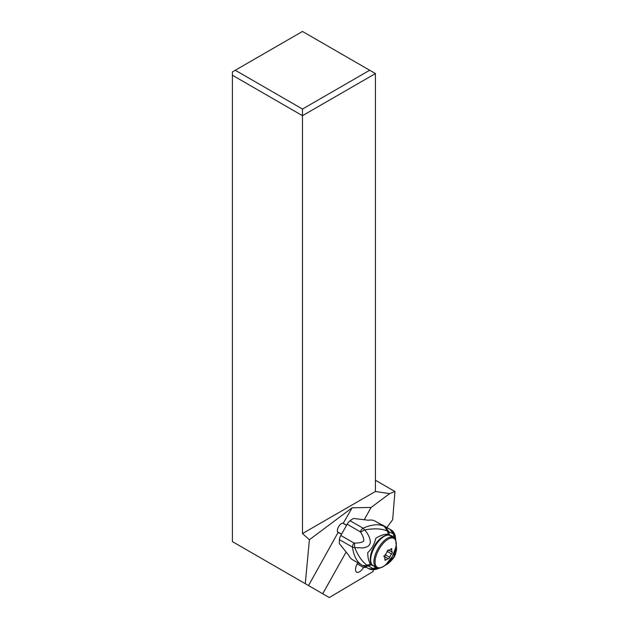 <?xml version="1.0" encoding="UTF-8"?>
<svg xmlns="http://www.w3.org/2000/svg" width="629" height="629" viewBox="0 0 629 629"><rect width="100%" height="100%" fill="white"/><g stroke="black" fill="none" stroke-linecap="round" stroke-linejoin="round"><path stroke-width="0.94" d="M386.914 527.527L392.669 519.648L394.941 491.508L389.595 493.647L375.434 491.461L302.486 533.581L309.413 539.721L305.269 583.681L232.4 541.608L232.4 71.91L302.486 31.45L369.695 70.251L302.486 109.053L235.27 70.251M232.4 75.228L302.486 115.689L302.486 109.053M302.486 533.581L302.486 115.689L375.434 73.569L369.695 70.251M389.595 493.647L371.094 507.469L352.154 507.776L343.206 523.312A5.229 2.359 119.8 0 0 342.577 523.186A5.229 2.359 119.8 0 0 338.253 527.346A5.229 2.359 119.8 0 0 338.048 532.409A5.229 2.359 119.8 0 0 338.087 532.433L308.532 585.568L322.716 593.752L345.981 552.27M352.154 507.776L309.413 539.721M305.269 583.681L308.532 585.568M341.508 534.312L338.276 532.527M322.716 593.752L329.289 597.55L372.926 571.635L373.705 569.725M357.822 562.751A8.122 3.664 119.8 0 0 355.566 568.789A8.122 3.664 119.8 0 0 356.627 572.186A8.122 3.664 119.8 0 0 363.538 567.476L366.204 567.334M364.356 519.499L371.094 507.469M343.395 523.407L346.618 525.191M375.434 491.461L375.434 73.569M394.941 491.508L375.434 480.249M357.154 563.93L363.538 567.476M385.105 559.323L386.002 559.841L388.124 558.638M386.002 559.841L385.034 560.337L384.681 556.98L385.074 557.082M384.681 556.98L385.192 555.014L388.408 550.021M388.384 558.922L389.414 558.12L390.42 555.509L392.142 553.261L392.284 552.003M385.09 554.676L385.082 555.635L383.659 556.17M391.828 551.924L391.67 548.559L388.777 550.367M386.992 551.287L388.124 549.99L388.746 550.344M393.848 537.732L392.315 536.034L388.164 534.383C384.633 533.935 380.506 535.248 375.78 538.322C374.507 544.038 371.833 548.803 367.768 552.6C367.721 557.506 368.633 561.312 370.512 564.001L367.069 565.172C362.304 561.901 358.192 556.044 354.725 547.607L362.831 547.93C366.542 547.324 368.751 546.224 369.459 544.62C371.92 541.781 368.625 534.107 364.631 529.917L363.059 528.187C371.967 524.35 379.02 523.745 384.201 526.371L374.75 520.961A40.618 17.997 119.8 0 0 368.35 520.238L353.49 518.461A40.618 17.997 119.8 0 0 350.054 520.733A6.093 2.697 119.8 0 0 347.192 524.177L340.847 535.483A6.093 2.697 119.8 0 0 339.44 539.666A40.618 17.997 119.8 0 0 339.361 543.653L348.725 555.234A40.618 17.997 119.8 0 0 352.562 559.739L362.571 565.463A8.122 6.809 117.6 0 1 362.367 565.345L361.596 564.905L362.367 565.345M374.75 520.961L390.971 529.87M347.192 524.177L360.621 532.04C362.996 536.002 364.026 539.022 363.727 541.113C362.123 542.442 359.025 543.094 354.418 543.086L354.725 547.607L352.437 547.112C353.726 555.8 356.777 561.736 361.596 564.905A8.122 6.754 121.8 0 0 367.069 565.172L367.816 565.636A8.122 6.809 117.6 0 1 362.579 565.463L362.988 565.675A8.122 6.95 117.5 0 1 362.784 565.565M360.621 532.04L364.631 529.917C374.334 528.218 381.874 528.58 387.244 531.002L384.484 526.52L390.294 529.484L395.24 535.649C394.171 532.732 392.999 530.978 391.749 530.396L382.652 525.081M382.715 525.113L382.306 524.885L382.715 525.113M370.512 564.001L371.354 564.858L368.264 565.903A8.122 6.95 117.5 0 1 362.988 565.675L368.114 568.301A8.122 7.556 -63.5 0 0 368.114 568.301L368.885 568.679A8.122 7.682 -63.9 0 0 374.176 569.143L374.389 569.229A8.122 7.776 115.7 0 1 369.089 568.781M376.645 569.119L374.389 569.229M396.128 545.241L394.006 556.791L385.428 564.952M371.354 564.858L376.173 567.358M367.816 565.636L373.367 568.75L377.298 567.46M377.817 567.956L374.176 569.143L373.367 568.75A8.122 7.556 -63.5 0 1 368.114 568.301M388.164 534.383L387.59 531.167L393.77 534.029L394.658 538.495M341.555 534.225L337.616 531.961M378.925 549.455A16.692 7.524 119.8 0 0 375.765 565.589A16.692 7.524 119.8 0 0 386.057 564.402L392.402 556.406L395.79 547.434A16.692 7.524 119.8 0 0 391.427 537.968A16.692 7.524 119.8 0 0 378.925 549.455M389.736 557.341L385.412 554.857M392.339 556.319A16.692 7.524 119.8 0 0 395.79 547.434C396.93 542.976 396.144 539.651 393.424 537.449A17.266 7.784 119.8 0 0 377.895 548.873A17.266 7.784 119.8 0 0 376.244 567.405C379.515 568.64 382.786 567.641 386.057 564.402M391.749 549.597L390.853 549.078M387.118 551.358L391.639 553.952M372.981 565.534C369.868 565.086 368.625 555.336 374.066 546.656C378.878 536.907 388.62 533.054 390.161 535.586A17.266 7.784 -60.2 0 0 374.64 547.002A17.266 7.784 119.8 0 0 372.981 565.534L376.244 567.405M350.054 520.733L363.059 528.187A6.093 2.697 -60.2 0 0 360.189 531.623M354.418 543.086L353.844 542.929A6.093 2.697 -60.2 0 0 352.437 547.112L339.44 539.666M353.844 542.929L340.847 535.483M387.244 531.002L384.484 526.52M390.294 529.484L394.029 534.163M395.507 539.871L394.446 534.43A8.122 7.792 -52.6 0 0 391.765 530.404M395.248 535.664L396.6 549.062L388.235 563.513L383.006 566.674M392.315 536.034A19.09 8.46 -60.2 0 1 392.598 536.977M375.395 566.91A19.09 8.46 -60.2 0 1 374.915 567.043M376.063 567.547L372.973 568.53A8.122 7.493 -63.3 0 1 367.713 568.097M385.593 527.094L388.777 531.725L389.327 534.697M394.289 538.479L393.392 533.856L389.941 529.311M384.303 556.445L388.085 558.615M384.319 556.641L385.042 557.058M389.241 550.446L391.788 551.908M393.424 537.449L390.161 535.586M395.405 554.196L393.18 558.458M376.158 569.308L380.726 567.688M396.6 549.062C395.405 554.629 395.783 556.759 388.235 563.513M369.081 568.773C370.528 569.74 372.871 569.921 376.118 569.316M341.586 534.163L337.553 531.851M346.555 525.301L342.891 523.202"/></g></svg>
